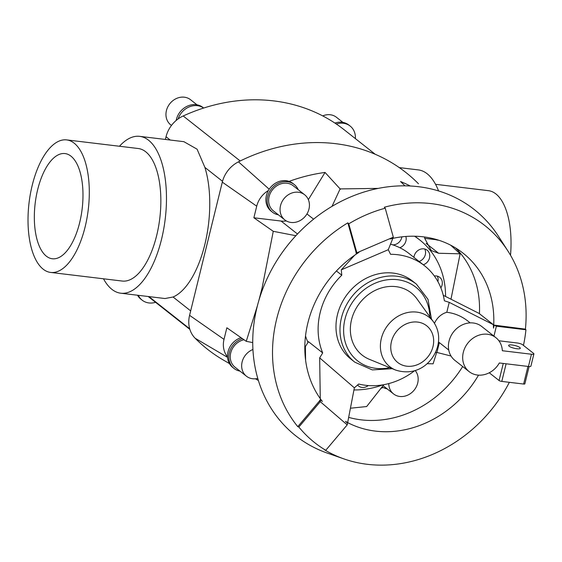 <?xml version="1.0" encoding="UTF-8"?>
<svg xmlns="http://www.w3.org/2000/svg" width="562" height="562" viewBox="0 0 562 562"><rect width="100%" height="100%" fill="white"/><g stroke="black" fill="none" stroke-linecap="round" stroke-linejoin="round"><path stroke-width="0.84" d="M242.412 338.647A17.612 15.209 128.3 0 0 229.296 352.746A17.612 15.209 128.3 0 0 234.031 368.461L232.766 367.457A17.612 15.209 -51.7 0 1 227.519 356.835A22.297 19.248 -51.7 0 1 224.013 339.371L226.858 327.779L246.247 341.324L257.354 305.953M258.92 300.27L262.096 287.955L273.265 231.312L253.876 217.775L256.722 206.184A22.297 19.248 -51.7 0 1 268.369 190.546A17.612 15.209 -51.7 0 1 289.093 181.393A17.612 15.209 -51.7 0 1 292.971 183.514L294.242 184.512A17.612 15.209 128.3 0 0 267.681 196.454A17.612 15.209 128.3 0 0 272.422 212.169A17.612 15.209 128.3 0 0 278.387 214.832M246.247 341.324L252.731 342.595M383.818 384.682L366.663 406.544L350.428 408.223M427.036 363.684L433.105 363.818L436.667 352.472M445.568 296.462A86.457 74.648 128.3 0 0 419.737 239.946A86.457 74.648 128.3 0 0 414.482 236.209M437.292 276.125A8.648 7.468 -51.7 0 1 437.981 278.099A8.648 7.468 -51.7 0 1 437.903 281.604M434.342 275.998A8.648 7.468 -51.7 0 1 439.744 277.333A8.648 7.468 -51.7 0 1 442.182 281.407A8.648 7.468 -51.7 0 1 440.868 287.863M413.934 257.389A8.648 7.468 -51.7 0 1 418.985 249.844A8.648 7.468 -51.7 0 1 427.19 250.223A8.648 7.468 -51.7 0 1 428.188 251.207A8.648 7.468 -51.7 0 1 423.298 264.786M390.506 244.175A69.168 59.72 -51.7 0 1 390.99 244.308A8.648 7.468 -51.7 0 1 390.723 243.641M368.251 385.546A8.648 7.468 -51.7 0 1 363.797 387.436A8.648 7.468 -51.7 0 1 358.682 386.066A8.648 7.468 -51.7 0 1 357.608 384.984M388.771 383.579A16.01 13.825 128.3 0 0 393.555 393.92A16.01 13.825 128.3 0 0 417.699 383.066A16.01 13.825 128.3 0 0 415.192 370.534M304.66 194.775L293.245 185.769A16.01 13.825 128.3 0 0 269.107 196.63A16.01 13.825 128.3 0 0 273.413 210.912L284.829 219.918A16.01 13.825 128.3 0 0 308.967 209.057A16.01 13.825 128.3 0 0 304.66 194.775A16.01 13.825 128.3 0 0 280.522 205.636A16.01 13.825 128.3 0 0 284.829 219.918M272.422 212.169L271.151 211.164A17.612 15.209 -51.7 0 1 266.416 195.457A17.612 15.209 -51.7 0 1 268.369 190.546M298.218 189.696A17.612 15.209 128.3 0 0 294.242 184.512M243.992 339.75A16.01 13.825 128.3 0 0 230.715 352.922A16.01 13.825 128.3 0 0 235.021 367.204L246.437 376.21A16.01 13.825 128.3 0 0 257.768 378.416M252.928 349.501A16.01 13.825 128.3 0 0 242.131 361.928A16.01 13.825 128.3 0 0 246.437 376.21M227.519 356.835A17.612 15.209 -51.7 0 1 228.024 351.749A17.612 15.209 -51.7 0 1 241.035 337.678M119.467 146.253A78.996 35.251 96.9 0 1 139.643 136.348A78.996 35.251 96.9 0 1 161.491 239.468A78.996 35.251 96.9 0 1 120.76 293.209A78.996 35.251 96.9 0 1 103.506 278.801M139.643 136.348L183.886 141.68L197.086 149.19L204.898 167.413A78.996 35.251 96.9 0 1 204.793 244.681A78.996 35.251 96.9 0 1 173.068 297.003L165.003 298.534L120.76 293.209M66.639 139.896L138.182 148.508A66.752 29.793 96.9 0 1 156.643 235.64A66.752 29.793 96.9 0 1 122.221 281.049L50.678 272.437A66.752 29.793 -83.1 0 0 85.094 227.027A66.752 29.793 -83.1 0 0 66.639 139.896A66.752 29.793 -83.1 0 0 32.224 185.305A66.752 29.793 -83.1 0 0 50.678 272.437M438.571 190.94A78.996 35.251 -83.1 0 0 418.29 169.9L399.294 167.609M37.675 189.612A52.976 23.646 96.9 0 1 64.988 153.566A52.976 23.646 96.9 0 1 79.642 222.721A52.976 23.646 96.9 0 1 52.329 258.766A52.976 23.646 96.9 0 1 37.675 189.612M171.459 125.452L170.729 124.876A16.01 13.825 -51.7 0 1 166.422 110.595A16.01 13.825 -51.7 0 1 190.56 99.734L197.002 104.82M176.194 120.444A17.612 15.209 -51.7 0 1 176.412 119.425A17.612 15.209 -51.7 0 1 202.966 107.483L203.669 108.037A181.821 156.981 128.3 0 0 183.184 115.976A27.545 23.787 128.3 0 0 178.112 118.933A27.545 23.787 128.3 0 0 166.036 136.749L165.376 139.446M138.315 295.317A17.612 15.209 128.3 0 0 142.137 300.15A17.612 15.209 128.3 0 0 155.562 302.314M142.137 300.15L140.865 299.146A17.612 15.209 -51.7 0 1 137.514 295.226M356.168 253.567L356.034 252.134L356.87 252.795L356.168 253.567L358.978 252.366A102.93 88.866 128.3 0 0 307.871 322.953A102.93 88.866 128.3 0 0 322.363 401.451L320.284 399.652L320.312 401.633L298.858 427.05A137.739 118.926 128.3 0 0 325.763 450.295L324.688 449.902A138.09 119.228 128.3 0 0 344.021 458.936A138.09 119.228 128.3 0 0 509.362 382.322M523.447 345.398A137.739 118.926 128.3 0 0 525.934 329.768L525.407 329.142A138.09 119.228 128.3 0 0 507.999 251.123A138.09 119.228 128.3 0 0 384.296 207.238L385.223 208.207A137.739 118.926 128.3 0 0 348.77 223.824L347.843 222.854A138.09 119.228 128.3 0 0 276.623 319.195A138.09 119.228 128.3 0 0 297.783 426.656L298.858 427.05M507.999 251.123L498.459 236.265A144.097 124.413 128.3 0 0 366.199 191.361A144.097 124.413 128.3 0 0 257.024 307.295A144.097 124.413 128.3 0 0 327.351 453.113L344.021 458.936M336.42 270.961L341.787 275.204A69.168 59.72 128.3 0 0 320.171 312.605A69.168 59.72 128.3 0 0 322.7 352.922L308.433 341.661L305.398 346.606L305.602 360.249M455.606 247.961A102.93 88.866 128.3 0 1 479.435 313.694L493.359 324.681L449.228 302.356L444.38 300.789A69.168 59.72 128.3 0 0 424.472 265.707A69.168 59.72 128.3 0 0 390.569 254.305L388.279 249.704L392.845 238.358M390.99 244.308A69.168 59.72 -51.7 0 1 399.814 247.716A69.168 59.72 -51.7 0 1 409.031 253.525L424.472 265.707M434.482 323.354A17.289 14.928 -51.7 0 1 446.79 312.289C454.37 313.182 461.311 316.034 467.598 320.846L470.169 322.876M469.122 371.615L454.855 360.354A21.616 18.665 -51.7 0 1 449.045 341.078A21.616 18.665 -51.7 0 1 481.634 326.417L495.902 337.678A21.616 18.665 128.3 0 0 463.313 352.332A21.616 18.665 128.3 0 0 469.122 371.615A21.616 18.665 128.3 0 0 499.33 362.975L528.456 366.48A4.236 0.998 13.8 0 0 530.893 366.164L533.9 353.927A4.236 0.998 -166.2 0 1 531.462 354.236L502.337 350.73A21.616 18.665 128.3 0 0 495.902 337.678M519.787 347.499A6.006 1.412 -166.2 0 1 520.286 348.292A6.006 1.412 -166.2 0 1 515.502 348.531A6.006 1.412 -166.2 0 1 509.116 346.213A6.006 1.412 -166.2 0 1 508.624 345.426A6.006 1.412 -166.2 0 1 513.401 345.187A6.006 1.412 -166.2 0 1 519.787 347.499M417.004 298.935A39.621 34.205 128.3 0 0 380.706 288.173A39.621 34.205 128.3 0 0 351.524 319.792A39.621 34.205 128.3 0 0 369.36 359.315L395.543 370.035A31.577 27.264 128.3 0 1 381.331 338.535A31.577 27.264 128.3 0 1 404.591 313.329A31.577 27.264 128.3 0 1 433.52 321.914L417.004 298.935M354.833 362.195L350.828 359.034A49.716 42.923 -51.7 0 1 337.453 314.692A49.716 42.923 -51.7 0 1 412.417 280.979L416.421 284.14A49.716 42.923 -51.7 0 0 341.457 317.846A49.716 42.923 -51.7 0 0 354.833 362.195L372.311 369.915L392.269 368.693M498.901 340.776L517.195 342.982A4.236 0.998 -166.2 0 1 522.639 344.759L533.549 353.365A4.236 0.998 -166.2 0 1 533.9 353.927M489.249 372.775L499.063 380.523A2.122 0.499 13.8 0 0 501.789 381.408L523.629 384.043A2.122 0.499 13.8 0 0 524.845 383.881L529.109 366.536M525.934 329.768L496.372 326.206L493.942 336.125M307.983 342.399A69.168 59.72 -51.7 0 1 305.51 335.95M478.522 375.142A102.93 88.866 128.3 0 1 345.461 421.409L347.674 422.512L354.355 387.829L358.704 384.029A69.168 59.72 128.3 0 0 414.658 370.702M439.344 342.609L436.927 352.451L451.026 356.02M495.536 325.546L496.372 326.206L494.237 325.131L525.407 329.142M493.359 324.681L493.499 328.131L494.237 325.131M449.228 302.356L446.79 312.289M443.27 295.303L479.442 313.603M354.636 255.246L341.289 269.837L388.279 249.704M341.289 269.837L341.787 275.204M322.7 352.922L319.666 357.861L320.27 398.62M354.355 387.829L319.666 357.861M435.402 352.55L436.927 352.451M325.763 450.295L347.218 424.879L319.476 400.973L320.284 399.652M297.783 426.656L319.476 400.973M345.461 421.409L347.541 423.2L347.218 424.879M348.665 417.369A102.93 88.866 128.3 0 0 462.674 366.522M356.034 252.134L347.843 222.854M348.77 223.824L356.87 252.795L393.323 237.178L385.223 208.207M493.499 328.131A102.93 88.866 128.3 0 0 463.074 253.167A102.93 88.866 128.3 0 0 390.281 238.955L393.091 237.747L393.323 237.178M375.233 154.276L344.176 129.773A181.821 156.981 128.3 0 0 336.322 124.019A181.821 156.981 128.3 0 0 203.648 108.045A17.612 15.209 128.3 0 0 178.112 118.933M355.381 138.61A17.612 15.209 128.3 0 0 350.154 126.057A17.612 15.209 128.3 0 0 336.322 124.019M334.903 123.071A17.612 15.209 -51.7 0 1 348.883 125.052L350.154 126.057M322.721 115.898A16.01 13.825 -51.7 0 1 336.476 117.303L342.918 122.383M435.543 184.308L488.371 190.666A66.752 29.793 96.9 0 1 510.514 255.232M418.198 183.479L418.451 183.739A27.545 23.787 128.3 0 0 418.198 183.479A181.821 156.981 128.3 0 0 238.464 161.842A27.545 23.787 128.3 0 0 222.299 182.144L189.584 315.331A27.545 23.787 128.3 0 0 195.14 338.24A181.821 156.981 128.3 0 0 222.959 359.806L229.451 363.6M234.031 368.461A17.612 15.209 128.3 0 0 239.995 371.124M258.387 380.481A176.566 152.442 -51.7 0 1 255.52 378.851A176.566 152.442 -51.7 0 1 255.436 378.802L255.52 378.851M382.132 386.874A17.612 15.209 128.3 0 0 387.113 388.841M383.193 387.492A176.566 152.442 -51.7 0 1 381.078 388.244M433.66 238.759A16.01 13.825 128.3 0 0 438.789 240.234M359.251 384.162A8.648 7.468 -51.7 0 1 358.535 384.176M304.976 353.638A8.648 7.468 -51.7 0 1 305.496 353.084M405.841 236.454A8.648 7.468 -51.7 0 1 399.814 247.716M401.893 236.841A8.648 7.468 -51.7 0 1 392.817 244.87M424.739 249.022A8.648 7.468 -51.7 0 1 419.104 261.478M353.948 389.944A86.457 74.648 128.3 0 0 382.891 384.844M450.682 245.187L460.123 253.813L438.62 253.258L431.202 250.526L424.76 238.45L424.528 236.988M424.746 238.344L435.852 239.679M404.984 185.832L400.544 181.533A176.566 152.442 -51.7 0 1 410.295 185.994M460.123 253.813L450.977 299.202M332.016 206.359L340.115 188.909L378.247 188.389M295.858 235.717L273.265 231.312M253.876 217.775L281.063 221.049A21.187 18.293 128.3 0 0 286.311 220.915M308.348 199.65L325.04 172.443L340.446 189.268M289.093 181.393A176.566 152.442 -51.7 0 1 325.04 172.443M432.979 346.642A23.372 20.183 128.3 0 0 417.629 322.082A23.372 20.183 128.3 0 0 391.44 341.64A23.372 20.183 128.3 0 0 406.79 366.199A23.372 20.183 128.3 0 0 432.979 346.642M429.825 316.771A46.955 40.541 128.3 0 0 391.756 279.44A46.955 40.541 128.3 0 0 345.005 319.005A46.955 40.541 128.3 0 0 389.691 367.639M528.456 366.48L531.462 354.236M527.957 366.417L523.629 384.043M506.116 363.79L501.789 381.408M503.264 363.445L499.063 380.523M170.202 140.029L166.036 136.749M190.673 310.891L173.068 297.003M222.517 181.315L204.898 167.413M438.62 253.258L426.094 243.381M306.957 213.932L313.589 219.166M281.063 221.049L297.474 233.996M238.464 161.842L269.191 189.204M222.299 182.144L256.722 206.184M195.14 338.24L227.554 357.355M189.584 315.331L224.013 339.371M240.213 160.978L183.184 115.976M189.682 328.763L148.916 296.596M415.023 236.223L419.737 239.946M395.543 370.035C417.376 377.074 433.492 362.23 437.742 346.03C439.814 337.116 438.402 329.079 433.52 321.914M431.454 319.033L427.998 299.342L416.421 284.14M438.472 341.921L448.743 350.028M383.073 385.651L393.555 393.92M189.865 329.381L148.206 296.511"/></g></svg>
